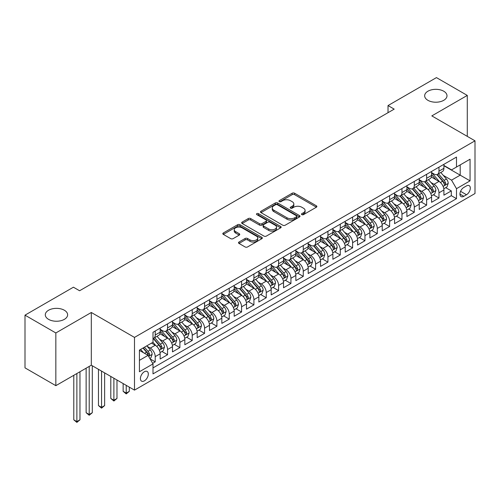 <?xml version="1.0" encoding="UTF-8"?>
<svg xmlns="http://www.w3.org/2000/svg" width="500" height="500" viewBox="0 0 500 500"><rect width="100%" height="100%" fill="white"/><g stroke="black" fill="none" stroke-linecap="round" stroke-linejoin="round"><path stroke-width="0.75" d="M301.819 214.638A1.2 0.694 0 0 0 303.512 214.638L316.381 207.206A1.713 0.988 0 0 0 316.881 206.506A1.713 0.988 0 0 0 316.381 205.812L294.587 193.225A1.713 0.988 0 0 0 292.162 193.225L279.294 200.656A1.2 0.694 0 0 0 278.944 201.144A1.2 0.694 0 0 0 279.294 201.631A1.2 0.694 0 0 0 280.994 201.631L282.656 200.669A5.481 3.162 0 0 1 290.406 200.669L292.225 201.719A5.481 3.162 0 0 1 293.831 203.956A5.481 3.162 0 0 1 292.225 206.194L290.556 207.156A1.2 0.694 0 0 0 290.206 207.644A1.2 0.694 0 0 0 290.556 208.137A1.2 0.694 0 0 0 292.256 208.137L293.919 207.175A5.481 3.162 0 0 1 301.669 207.175L303.488 208.225A5.481 3.162 0 0 1 305.087 210.463A5.481 3.162 0 0 1 303.488 212.694L301.819 213.656A1.2 0.694 0 0 0 301.469 214.15A1.2 0.694 0 0 0 301.819 214.638L301.819 213.656M64.356 310.238A11.169 6.444 0 0 0 52.188 308.844A11.169 6.444 0 0 0 45.294 314.8A11.169 6.444 0 0 0 48.562 319.356A11.169 6.444 0 0 0 60.731 320.756A11.169 6.444 0 0 0 67.625 314.8A11.169 6.444 0 0 0 64.356 310.238M443.725 91.213A11.169 6.444 0 0 0 431.556 89.819A11.169 6.444 0 0 0 424.663 95.775A11.169 6.444 0 0 0 427.931 100.331A11.169 6.444 0 0 0 440.1 101.725A11.169 6.444 0 0 0 446.994 95.775A11.169 6.444 0 0 0 443.725 91.213M144.362 380.863A5.581 3.225 120 0 0 148.012 375.944A5.581 3.225 120 0 0 147.156 371.469A5.581 3.225 120 0 0 144.362 371.744A5.581 3.225 120 0 0 140.712 376.669A5.581 3.225 120 0 0 141.569 381.138A5.581 3.225 120 0 0 144.362 380.863M239 242.025A1.713 0.988 0 0 0 238.5 242.725A1.713 0.988 0 0 0 239 243.425L245.119 246.956A1.713 0.988 0 0 0 247.537 246.956L261.825 238.706A1.713 0.988 0 0 0 262.331 238.006A1.713 0.988 0 0 0 261.825 237.306L240.031 224.725A1.713 0.988 0 0 0 237.606 224.725L223.319 232.975A1.713 0.988 0 0 0 222.819 233.669A1.713 0.988 0 0 0 223.319 234.369L230.706 238.637A1.713 0.988 0 0 0 233.125 238.637L239.244 235.106A1.713 0.988 0 0 0 239.744 234.406A1.713 0.988 0 0 0 239.244 233.706L235.581 231.594A4.581 2.644 0 0 1 234.237 229.719A4.581 2.644 0 0 1 237.069 227.275A4.581 2.644 0 0 1 242.056 227.85L256.406 236.137A4.581 2.644 0 0 1 257.75 238.006A4.581 2.644 0 0 1 254.925 240.45A4.581 2.644 0 0 1 249.931 239.875L247.537 238.494A1.713 0.988 0 0 0 245.119 238.494L239 242.025L239 243.425M91.312 312.481L55.844 332.962L25 315.156L25 367.863L55.844 385.669L91.312 365.194L134.494 390.125L134.494 337.413L91.312 312.481L91.312 365.194M467.287 136.375L467.287 95.419L431.819 115.894L475 140.825L134.494 337.413M467.287 95.419L436.444 77.606L388.025 105.569L388.025 112.688M25 315.156L73.425 287.2L79.594 290.756L394.194 109.125L388.025 105.569M282.775 225.212A1.713 0.988 0 0 0 285.2 225.212L299.488 216.962A1.713 0.988 0 0 0 299.988 216.262A1.713 0.988 0 0 0 299.488 215.562L277.694 202.981A1.713 0.988 0 0 0 275.269 202.981L260.981 211.231A1.713 0.988 0 0 0 260.481 211.925A1.713 0.988 0 0 0 260.981 212.625L282.775 225.212M257.281 214.894A1.2 0.694 0 0 1 258.5 215.062L258.5 213.644L280.656 226.438A1.713 0.988 0 0 1 281.163 227.131A1.713 0.988 0 0 1 280.656 227.831L266.369 236.081A1.713 0.988 0 0 1 263.944 236.081L242.15 223.5L248.263 219.994L248.263 218.569L242.15 222.1A1.713 0.988 0 0 0 241.65 222.8A1.713 0.988 0 0 0 242.15 223.5L242.15 222.1M248.263 219.994A1.713 0.988 0 0 1 250.688 219.994L250.688 218.569A1.713 0.988 0 0 0 248.263 218.569M250.688 218.569L259.525 223.675A1.713 0.988 0 0 0 261.95 223.675L266.006 221.331A1.713 0.988 0 0 0 266.506 220.631A1.713 0.988 0 0 0 266.006 219.931L256.8 214.619A1.2 0.694 0 0 1 256.45 214.131A1.2 0.694 0 0 1 257.194 213.494A1.2 0.694 0 0 1 258.5 213.644M152.662 363.325L155.219 361.844L150.1 358.888M147.188 346.312L150.287 348.1A6.981 4.031 60 0 1 155.219 356.644L160.156 353.8L160.156 358.994L167.556 354.725L161.944 351.481M159.525 339.188L162.619 340.975A6.981 4.031 60 0 1 167.556 349.525L172.494 346.675L172.494 351.875L179.894 347.6L174.281 344.356M171.863 332.062L174.956 333.85A6.981 4.031 60 0 1 179.894 342.4L184.831 339.55L184.831 344.75L192.231 340.475L186.619 337.238M184.2 324.944L187.294 326.731A6.981 4.031 60 0 1 192.231 335.275L197.169 332.431L197.169 337.631L204.569 333.356L198.956 330.112M196.537 317.819L199.631 319.606A6.981 4.031 60 0 1 204.569 328.156L209.5 325.306L209.5 330.506L216.906 326.231L211.294 322.994M208.875 310.694L211.969 312.488A6.981 4.031 60 0 1 216.906 321.031L221.838 318.181L221.838 323.381L229.244 319.106L223.631 315.869M221.213 303.575L224.306 305.363A6.981 4.031 60 0 1 229.244 313.906L234.175 311.062L234.175 316.262L241.581 311.988L235.969 308.744M233.55 296.45L236.644 298.238A6.981 4.031 60 0 1 241.581 306.788L246.513 303.938L246.513 309.137L253.919 304.862L248.306 301.625M245.888 289.325L248.981 291.119A6.981 4.031 60 0 1 253.919 299.662L258.85 296.812L258.85 302.013L266.256 297.738L260.644 294.5M258.219 282.206L261.319 283.994A6.981 4.031 60 0 1 266.256 292.538L271.188 289.694L271.188 294.894L278.594 290.619L272.975 287.375M270.556 275.081L273.656 276.869A6.981 4.031 60 0 1 278.594 285.419L283.525 282.569L283.525 287.769L290.931 283.494L285.312 280.256M282.894 267.956L285.994 269.75A6.981 4.031 60 0 1 290.931 278.294L295.863 275.444L295.863 280.644L303.269 276.369L297.65 273.131M295.231 260.837L298.331 262.625A6.981 4.031 60 0 1 303.269 271.175L308.2 268.325L308.2 273.525L315.606 269.25L309.988 266.006M307.569 253.713L310.669 255.5A6.981 4.031 60 0 1 315.606 264.05L320.538 261.2L320.538 266.4L327.938 262.125L322.325 258.888M319.906 246.588L323.006 248.381A6.981 4.031 60 0 1 327.938 256.925L332.875 254.075L332.875 259.275L340.275 255.006L334.663 251.762M332.244 239.469L335.344 241.256A6.981 4.031 60 0 1 340.275 249.806L345.213 246.956L345.213 252.156L352.612 247.881L347 244.638M344.581 232.344L347.681 234.131A6.981 4.031 60 0 1 352.612 242.681L357.55 239.831L357.55 245.031L364.95 240.756L359.338 237.519M356.919 225.225L360.019 227.013A6.981 4.031 60 0 1 364.95 235.556L369.888 232.706L369.888 237.906L377.287 233.637L371.675 230.394M369.256 218.1L372.356 219.887A6.981 4.031 60 0 1 377.287 228.438L382.225 225.588L382.225 230.787L389.625 226.513L384.012 223.269M381.594 210.975L384.694 212.763A6.981 4.031 60 0 1 389.625 221.312L394.562 218.463L394.562 223.663L401.962 219.387L396.35 216.15M393.931 203.856L397.031 205.644A6.981 4.031 60 0 1 401.962 214.188L406.9 211.337L406.9 216.537L414.3 212.269L408.688 209.025M406.269 196.731L409.369 198.519A6.981 4.031 60 0 1 414.3 207.069L419.237 204.219L419.237 209.419L426.637 205.144L421.025 201.9M418.606 189.606L421.706 191.394A6.981 4.031 60 0 1 426.637 199.944L431.575 197.094L431.575 202.294L438.975 198.019L438.975 192.819A6.981 4.031 -120 0 0 434.038 184.275L430.944 182.488M433.363 194.781L438.975 198.019M160.156 353.8A6.981 4.031 -120 0 0 155.219 345.25L151.519 343.113M172.494 346.675A6.981 4.031 -120 0 0 167.556 338.125L159.925 333.719M184.831 339.55A6.981 4.031 -120 0 0 179.894 331.006L172.262 326.6M197.169 332.431A6.981 4.031 -120 0 0 192.231 323.881L184.6 319.475M209.5 325.306A6.981 4.031 -120 0 0 204.569 316.756L196.938 312.356M221.838 318.181A6.981 4.031 -120 0 0 216.906 309.637L209.275 305.231M234.175 311.062A6.981 4.031 -120 0 0 229.244 302.512L221.612 298.106M246.513 303.938A6.981 4.031 -120 0 0 241.581 295.387L233.95 290.988M258.85 296.812A6.981 4.031 -120 0 0 253.919 288.269L246.287 283.863M271.188 289.694A6.981 4.031 -120 0 0 266.256 281.144L258.625 276.737M283.525 282.569A6.981 4.031 -120 0 0 278.594 274.019L270.963 269.619M295.863 275.444A6.981 4.031 -120 0 0 290.931 266.9L283.3 262.494M308.2 268.325A6.981 4.031 -120 0 0 303.269 259.775L295.637 255.369M320.538 261.2A6.981 4.031 -120 0 0 315.606 252.65L307.975 248.25M332.875 254.075A6.981 4.031 -120 0 0 327.938 245.531L320.312 241.125M345.213 246.956A6.981 4.031 -120 0 0 340.275 238.406L332.65 234M357.55 239.831A6.981 4.031 -120 0 0 352.612 231.281L344.988 226.881M369.888 232.706A6.981 4.031 -120 0 0 364.95 224.163L357.325 219.756M382.225 225.588A6.981 4.031 -120 0 0 377.287 217.037L369.663 212.631M394.562 218.463A6.981 4.031 -120 0 0 389.625 209.919L381.994 205.512M406.9 211.337A6.981 4.031 -120 0 0 401.962 202.794L394.331 198.388M419.237 204.219A6.981 4.031 -120 0 0 414.3 195.669L406.669 191.262M431.575 197.094A6.981 4.031 -120 0 0 426.637 188.55L419.006 184.144M466.488 185.912L463.775 187.481A5.406 3.125 120 0 0 460.238 192.244A5.406 3.125 120 0 0 461.069 196.581A5.406 3.125 120 0 0 463.775 196.312L466.488 194.744A5.406 3.125 120 0 0 470.019 189.975A5.406 3.125 120 0 0 469.194 185.644A5.406 3.125 120 0 0 466.488 185.912M134.494 390.125L475 193.531L475 140.825M139.425 360.35L148.062 355.363L153 363.913L153 373.881L456.494 198.663L456.494 188.688L451.556 180.144L443.281 175.362M153 363.913L139.425 371.744L139.425 350.094L153 342.256L153 332.287L456.494 157.062L456.494 167.037L470.062 159.2L470.062 180.856L456.494 188.688M160.156 329.294L162.619 330.719A6.981 4.031 60 0 0 166.112 331.062L171.044 328.212A6.981 4.031 -120 0 0 172.494 325.019L172.494 321.031M172.494 322.169L174.956 323.594A6.981 4.031 60 0 0 178.45 323.944L183.381 321.094A6.981 4.031 -120 0 0 184.831 317.9L184.831 313.906M184.831 315.05L187.294 316.475A6.981 4.031 60 0 0 190.787 316.819L195.719 313.969A6.981 4.031 -120 0 0 197.169 310.775L197.169 306.788M197.169 307.925L199.631 309.35A6.981 4.031 60 0 0 203.125 309.694L208.056 306.844A6.981 4.031 -120 0 0 209.5 303.65L209.5 299.662M209.5 300.8L211.969 302.225A6.981 4.031 60 0 0 215.463 302.575L220.394 299.725A6.981 4.031 -120 0 0 221.838 296.531L221.838 292.538M221.838 293.681L224.306 295.106A6.981 4.031 60 0 0 227.8 295.45L232.731 292.6A6.981 4.031 -120 0 0 234.175 289.406L234.175 285.419M234.175 286.556L236.644 287.981A6.981 4.031 60 0 0 240.138 288.325L245.069 285.481A6.981 4.031 -120 0 0 246.513 282.281L246.513 278.294M246.513 279.431L248.981 280.856A6.981 4.031 60 0 0 252.469 281.206L257.406 278.356A6.981 4.031 -120 0 0 258.85 275.163L258.85 271.169M258.85 272.312L261.319 273.738A6.981 4.031 60 0 0 264.806 274.081L269.744 271.231A6.981 4.031 -120 0 0 271.188 268.038L271.188 264.05M271.188 265.188L273.656 266.613A6.981 4.031 60 0 0 277.144 266.956L282.081 264.113A6.981 4.031 -120 0 0 283.525 260.912L283.525 256.925M283.525 258.069L285.994 259.488A6.981 4.031 60 0 0 289.481 259.837L294.419 256.988A6.981 4.031 -120 0 0 295.863 253.794L295.863 249.806M295.863 250.944L298.331 252.369A6.981 4.031 60 0 0 301.819 252.712L306.756 249.862A6.981 4.031 -120 0 0 308.2 246.669L308.2 242.681M308.2 243.819L310.669 245.244A6.981 4.031 60 0 0 314.156 245.588L319.094 242.744A6.981 4.031 -120 0 0 320.538 239.544L320.538 235.556M320.538 236.7L323.006 238.125A6.981 4.031 60 0 0 326.494 238.469L331.431 235.619A6.981 4.031 -120 0 0 332.875 232.425L332.875 228.438M332.875 229.575L335.344 231A6.981 4.031 60 0 0 338.831 231.344L343.769 228.494A6.981 4.031 -120 0 0 345.213 225.3L345.213 221.312M345.213 222.45L347.681 223.875A6.981 4.031 60 0 0 351.169 224.225L356.106 221.375A6.981 4.031 -120 0 0 357.55 218.175L357.55 214.188M357.55 215.331L360.019 216.756A6.981 4.031 60 0 0 363.506 217.1L368.444 214.25A6.981 4.031 -120 0 0 369.888 211.056L369.888 207.069M369.888 208.206L372.356 209.631A6.981 4.031 60 0 0 375.844 209.975L380.781 207.125A6.981 4.031 -120 0 0 382.225 203.931L382.225 199.944M382.225 201.081L384.694 202.506A6.981 4.031 60 0 0 388.181 202.856L393.119 200.006A6.981 4.031 -120 0 0 394.562 196.812L394.562 192.819M394.562 193.962L397.031 195.387A6.981 4.031 60 0 0 400.519 195.731L405.456 192.881A6.981 4.031 -120 0 0 406.9 189.688L406.9 185.7M406.9 186.838L409.369 188.263A6.981 4.031 60 0 0 412.856 188.606L417.788 185.756A6.981 4.031 -120 0 0 419.237 182.562L419.237 178.575M419.237 179.713L421.706 181.137A6.981 4.031 60 0 0 425.194 181.488L430.125 178.637A6.981 4.031 -120 0 0 431.575 175.444L431.575 171.45M153 367.9L451.312 195.669L451.312 190.9L443.913 195.169L443.913 189.975A6.981 4.031 -120 0 0 438.975 181.425L431.344 177.019M431.575 172.594L434.038 174.019A6.981 4.031 -120 0 0 437.531 174.363A6.981 4.031 -120 0 0 438.975 171.169L438.975 167.181M437.531 174.363L442.463 171.513A6.981 4.031 -120 0 0 443.913 168.319L443.913 164.331M155.219 331.006L155.219 334.994A6.981 4.031 60 0 1 153.775 338.188A6.981 4.031 60 0 1 153 338.469M153.775 338.188L158.706 335.337A6.981 4.031 -120 0 0 160.156 332.144L160.156 328.156M167.556 323.881L167.556 327.869A6.981 4.031 60 0 1 166.112 331.062M179.894 316.756L179.894 320.744A6.981 4.031 60 0 1 178.45 323.944M192.231 309.637L192.231 313.625A6.981 4.031 60 0 1 190.787 316.819M204.569 302.512L204.569 306.5A6.981 4.031 60 0 1 203.125 309.694M216.906 295.387L216.906 299.381A6.981 4.031 60 0 1 215.463 302.575M229.244 288.269L229.244 292.256A6.981 4.031 60 0 1 227.8 295.45M241.581 281.144L241.581 285.131A6.981 4.031 60 0 1 240.138 288.325M253.919 274.019L253.919 278.012A6.981 4.031 60 0 1 252.469 281.206M266.256 266.9L266.256 270.887A6.981 4.031 60 0 1 264.806 274.081M278.594 259.775L278.594 263.762A6.981 4.031 60 0 1 277.144 266.956M290.931 252.65L290.931 256.644A6.981 4.031 60 0 1 289.481 259.837M303.269 245.531L303.269 249.519A6.981 4.031 60 0 1 301.819 252.712M315.606 238.406L315.606 242.394A6.981 4.031 60 0 1 314.156 245.588M327.938 231.281L327.938 235.275A6.981 4.031 60 0 1 326.494 238.469M340.275 224.163L340.275 228.15A6.981 4.031 60 0 1 338.831 231.344M352.612 217.037L352.612 221.025A6.981 4.031 60 0 1 351.169 224.225M364.95 209.913L364.95 213.906A6.981 4.031 60 0 1 363.506 217.1M377.287 202.794L377.287 206.781A6.981 4.031 60 0 1 375.844 209.975M389.625 195.669L389.625 199.656A6.981 4.031 60 0 1 388.181 202.856M401.962 188.544L401.962 192.537A6.981 4.031 60 0 1 400.519 195.731M414.3 181.425L414.3 185.413A6.981 4.031 60 0 1 412.856 188.606M426.637 174.3L426.637 178.287A6.981 4.031 60 0 1 425.194 181.488M426.637 199.944L426.637 205.144M414.3 207.069L414.3 212.269M401.962 214.188L401.962 219.387M389.625 221.312L389.625 226.513M377.287 228.438L377.287 233.637M364.95 235.556L364.95 240.756M352.612 242.681L352.612 247.881M340.275 249.806L340.275 255.006M327.938 256.925L327.938 262.125M315.606 264.05L315.606 269.25M303.269 271.175L303.269 276.369M290.931 278.294L290.931 283.494M278.594 285.419L278.594 290.619M266.256 292.538L266.256 297.738M253.919 299.662L253.919 304.862M241.581 306.788L241.581 311.988M229.244 313.906L229.244 319.106M216.906 321.031L216.906 326.231M204.569 328.156L204.569 333.356M192.231 335.275L192.231 340.475M179.894 342.4L179.894 347.6M167.556 349.525L167.556 354.725M155.219 356.644L155.219 361.844M148.062 355.363L139.425 350.375M451.556 180.144L460.194 175.156L460.194 164.9L470.062 159.2M443.913 165.756L470.062 180.856M443.913 165.469L451.556 169.887L456.494 167.037M55.844 332.962L55.844 385.669M445.7 187.656L451.312 190.9M451.312 195.669L456.494 198.663M302.3 214.806L303.488 214.119A5.481 3.162 0 0 0 305.087 211.881L305.087 210.463M293.831 203.956L293.831 205.381A5.481 3.162 0 0 1 292.225 207.619L291.038 208.306M316.381 205.812L316.381 207.206L294.587 194.65A1.713 0.988 0 0 0 292.162 194.65L279.775 201.8M299.469 216.975L277.694 204.406A1.713 0.988 0 0 0 275.269 204.406L261 212.638M296.462 216.75A1.2 0.694 0 0 0 296.812 216.262A1.2 0.694 0 0 0 296.462 215.775L277.325 204.725A1.2 0.694 0 0 0 275.631 204.725L273.875 205.738A5.481 3.162 0 0 0 272.269 207.975A5.481 3.162 0 0 0 273.875 210.212L286.956 217.769A5.481 3.162 0 0 0 294.706 217.769L296.462 216.75L296.462 218.175A1.2 0.694 0 0 0 296.812 217.688L296.812 216.262M272.269 207.975L272.269 209.4A5.481 3.162 0 0 0 273.875 211.637L273.875 210.212M296.462 218.175L294.706 219.188A5.481 3.162 0 0 1 286.956 219.188L273.875 211.637M250.688 219.994L259.525 225.1A1.713 0.988 0 0 0 261.95 225.1L266.006 222.756A1.713 0.988 0 0 0 266.506 222.056L266.506 220.631M258.5 215.062L280.637 227.844M268.7 228.969A4.581 2.644 0 0 0 273.694 229.544A4.581 2.644 0 0 0 276.519 227.1A4.581 2.644 0 0 0 275.181 225.231L270.125 222.312A1.713 0.988 0 0 0 267.7 222.312L263.644 224.65A1.713 0.988 0 0 0 263.144 225.35A1.713 0.988 0 0 0 263.644 226.05L268.7 228.969L268.7 230.394A4.581 2.644 0 0 0 273.694 230.969A4.581 2.644 0 0 0 276.519 228.525L276.519 227.1M263.144 225.35L263.144 226.775A1.713 0.988 0 0 0 263.644 227.475L263.644 226.05M268.7 230.394L263.644 227.475M257.75 238.006L257.75 239.431A4.581 2.644 0 0 1 254.925 241.875A4.581 2.644 0 0 1 249.931 241.3L247.537 239.919A1.713 0.988 0 0 0 245.119 239.919L239.025 243.438M234.237 229.719L234.237 231.144A4.581 2.644 0 0 0 235.581 233.019L235.581 231.594M239.219 235.119L235.581 233.019M261.825 237.306L261.825 238.706L240.031 226.144A1.713 0.988 0 0 0 237.606 226.144L223.344 234.381M443.806 188.75L446.994 186.906L448.225 183.35A4.625 2.669 -120 0 0 446.425 179.006L440.788 172.481M439.663 181.875L432.975 174.137A13.35 7.706 -120 0 0 431.575 172.669M435.994 179.706L432.256 175.375A11.081 6.394 -120 0 0 431.575 174.631M436.9 174.613L442.6 181.213A4.625 2.669 60 0 1 444.25 184.4L444.588 184.95L445.213 184.856L445.731 183.544A4.625 2.669 -120 0 0 444.081 180.362L438.444 173.831M437.238 174.506L443.363 181.6A2.356 1.363 60 0 1 443.956 182.519L445.731 183.544M431.469 195.875L434.656 194.031L435.887 190.469A4.625 2.669 -120 0 0 434.087 186.131L428.456 179.6M427.325 189L420.637 181.256A13.35 7.706 -120 0 0 419.237 179.794M423.656 186.825L419.919 182.5A11.081 6.394 -120 0 0 419.237 181.75M424.562 181.737L430.262 188.337A4.625 2.669 60 0 1 431.912 191.525L432.25 192.069L432.875 191.981L433.394 190.669A4.625 2.669 -120 0 0 431.744 187.481L426.106 180.956M424.9 181.625L431.025 188.719A2.356 1.363 60 0 1 431.619 189.644L433.394 190.669M419.131 202.994L422.319 201.156L423.556 197.594A4.625 2.669 -120 0 0 421.75 193.25L416.119 186.725M414.988 196.119L408.3 188.381A13.35 7.706 -120 0 0 406.9 186.912M411.319 193.95L407.581 189.619A11.081 6.394 -120 0 0 406.9 188.875M412.225 188.856L417.931 195.463A4.625 2.669 60 0 1 419.575 198.644L419.913 199.194L420.538 199.106L421.056 197.787A4.625 2.669 -120 0 0 419.406 194.606L413.769 188.081M412.562 188.75L418.688 195.844A2.356 1.363 60 0 1 419.281 196.762L421.056 197.787M406.794 210.119L409.981 208.275L411.219 204.719A4.625 2.669 -120 0 0 409.412 200.375L403.781 193.85M402.65 203.244L395.962 195.506A13.35 7.706 -120 0 0 394.562 194.037M398.981 201.075L395.244 196.744A11.081 6.394 -120 0 0 394.562 196M399.888 195.981L405.594 202.581A4.625 2.669 60 0 1 407.238 205.769L407.575 206.319L408.2 206.225L408.719 204.913A4.625 2.669 -120 0 0 407.069 201.725L401.438 195.2M400.225 195.875L406.35 202.969A2.356 1.363 60 0 1 406.944 203.888L408.719 204.913M394.456 217.244L397.644 215.4L398.881 211.838A4.625 2.669 -120 0 0 397.081 207.5L391.444 200.969M390.312 210.369L383.625 202.625A13.35 7.706 -120 0 0 382.225 201.163M386.644 208.194L382.906 203.869A11.081 6.394 -120 0 0 382.225 203.119M387.55 203.106L393.256 209.706A4.625 2.669 60 0 1 394.9 212.887L395.238 213.438L395.863 213.35L396.381 212.037A4.625 2.669 -120 0 0 394.731 208.85L389.1 202.325M387.887 202.994L394.012 210.087A2.356 1.363 60 0 1 394.606 211.012L396.381 212.037M382.119 224.363L385.306 222.525L386.544 218.962A4.625 2.669 -120 0 0 384.744 214.619L379.106 208.094M377.975 217.488L371.287 209.75A13.35 7.706 -120 0 0 369.888 208.281M374.306 215.319L370.569 210.987A11.081 6.394 -120 0 0 369.888 210.244M375.213 210.225L380.919 216.831A4.625 2.669 60 0 1 382.562 220.012L382.9 220.562L383.525 220.475L384.044 219.156A4.625 2.669 -120 0 0 382.4 215.975L376.763 209.45M375.55 210.119L381.675 217.213A2.356 1.363 60 0 1 382.269 218.131L384.044 219.156M369.781 231.488L372.969 229.644L374.206 226.081A4.625 2.669 -120 0 0 372.406 221.744L366.769 215.219M365.637 224.613L358.95 216.875A13.35 7.706 -120 0 0 357.55 215.406M361.969 222.438L358.231 218.113A11.081 6.394 -120 0 0 357.55 217.369M362.875 217.35L368.581 223.95A4.625 2.669 60 0 1 370.225 227.138L370.562 227.681L371.188 227.594L371.706 226.281A4.625 2.669 -120 0 0 370.062 223.094L364.425 216.569M363.212 217.244L369.338 224.338A2.356 1.363 60 0 1 369.931 225.256L371.706 226.281M357.444 238.612L360.631 236.769L361.869 233.206A4.625 2.669 -120 0 0 360.069 228.869L354.431 222.338M353.3 231.737L346.613 223.994A13.35 7.706 -120 0 0 345.213 222.525M349.631 229.562L345.894 225.231A11.081 6.394 -120 0 0 345.213 224.488M350.544 224.475L356.244 231.075A4.625 2.669 60 0 1 357.894 234.256L358.225 234.806L358.85 234.719L359.369 233.406A4.625 2.669 -120 0 0 357.725 230.219L352.088 223.694M350.875 224.363L357 231.456A2.356 1.363 60 0 1 357.594 232.381L359.369 233.406M345.106 245.731L348.294 243.894L349.531 240.331A4.625 2.669 -120 0 0 347.731 235.987L342.094 229.462M340.962 238.856L334.281 231.119A13.35 7.706 -120 0 0 332.875 229.65M337.3 236.688L333.556 232.356A11.081 6.394 -120 0 0 332.875 231.612M338.206 231.594L343.906 238.194A4.625 2.669 60 0 1 345.556 241.381L345.887 241.931L346.512 241.844L347.031 240.525A4.625 2.669 -120 0 0 345.387 237.344L339.75 230.819M338.537 231.488L344.663 238.581A2.356 1.363 60 0 1 345.256 239.5L347.031 240.525M332.769 252.856L335.962 251.012L337.194 247.45A4.625 2.669 -120 0 0 335.394 243.113L329.756 236.588M328.625 245.981L321.944 238.244A13.35 7.706 -120 0 0 320.538 236.775M324.963 243.806L321.219 239.481A11.081 6.394 -120 0 0 320.538 238.738M325.869 238.719L331.569 245.319A4.625 2.669 60 0 1 333.219 248.506L333.55 249.05L334.175 248.962L334.694 247.65A4.625 2.669 -120 0 0 333.05 244.462L327.413 237.938M326.2 238.612L332.325 245.706A2.356 1.363 60 0 1 332.919 246.625L334.694 247.65M320.431 259.975L323.625 258.137L324.856 254.575A4.625 2.669 -120 0 0 323.056 250.231L317.419 243.706M316.288 253.106L309.606 245.362A13.35 7.706 -120 0 0 308.2 243.894M312.625 250.931L308.881 246.6A11.081 6.394 -120 0 0 308.2 245.856M313.531 245.844L319.231 252.444A4.625 2.669 60 0 1 320.881 255.625L321.213 256.175L321.838 256.087L322.362 254.775A4.625 2.669 -120 0 0 320.712 251.588L315.075 245.062M313.863 245.731L319.994 252.825A2.356 1.363 60 0 1 320.581 253.75L322.362 254.775M308.1 267.1L311.288 265.262L312.519 261.7A4.625 2.669 -120 0 0 310.719 257.356L305.081 250.831M303.95 260.225L297.269 252.488A13.35 7.706 -120 0 0 295.863 251.019M300.287 258.056L296.544 253.725A11.081 6.394 -120 0 0 295.863 252.981M301.194 252.963L306.894 259.562A4.625 2.669 60 0 1 308.544 262.75L308.881 263.3L309.5 263.212L310.025 261.894A4.625 2.669 -120 0 0 308.375 258.712L302.738 252.181M301.525 252.856L307.656 259.95A2.356 1.363 60 0 1 308.25 260.869L310.025 261.894M295.763 274.225L298.95 272.381L300.181 268.819A4.625 2.669 -120 0 0 298.381 264.481L292.744 257.956M291.613 267.35L284.931 259.613A13.35 7.706 -120 0 0 283.525 258.144M287.95 265.175L284.206 260.85A11.081 6.394 -120 0 0 283.525 260.106M288.856 260.087L294.556 266.688A4.625 2.669 60 0 1 296.206 269.875L296.544 270.419L297.162 270.331L297.688 269.019A4.625 2.669 -120 0 0 296.038 265.831L290.4 259.306M289.188 259.981L295.319 267.075A2.356 1.363 60 0 1 295.912 267.994L297.688 269.019M283.425 281.344L286.613 279.506L287.844 275.944A4.625 2.669 -120 0 0 286.044 271.6L280.406 265.075M279.275 274.475L272.594 266.731A13.35 7.706 -120 0 0 271.188 265.262M275.613 272.3L271.869 267.969A11.081 6.394 -120 0 0 271.188 267.225M276.519 267.213L282.219 273.812A4.625 2.669 60 0 1 283.869 276.994L284.206 277.544L284.831 277.456L285.35 276.144A4.625 2.669 -120 0 0 283.7 272.956L278.062 266.431M276.85 267.1L282.981 274.194A2.356 1.363 60 0 1 283.575 275.119L285.35 276.144M271.087 288.469L274.275 286.631L275.506 283.069A4.625 2.669 -120 0 0 273.706 278.725L268.069 272.2M266.938 281.594L260.256 273.856A13.35 7.706 -120 0 0 258.85 272.387M263.275 279.425L259.538 275.094A11.081 6.394 -120 0 0 258.85 274.35M264.181 274.331L269.881 280.931A4.625 2.669 60 0 1 271.531 284.119L271.869 284.669L272.494 284.581L273.012 283.263A4.625 2.669 -120 0 0 271.363 280.081L265.725 273.55M264.513 274.225L270.644 281.319A2.356 1.363 60 0 1 271.238 282.238L273.012 283.263M258.75 295.594L261.938 293.75L263.169 290.188A4.625 2.669 -120 0 0 261.369 285.85L255.731 279.325M254.6 288.719L247.919 280.975A13.35 7.706 -120 0 0 246.513 279.513M250.938 286.544L247.2 282.219A11.081 6.394 -120 0 0 246.513 281.475M251.844 281.456L257.544 288.056A4.625 2.669 60 0 1 259.194 291.244L259.531 291.788L260.156 291.7L260.675 290.387A4.625 2.669 -120 0 0 259.025 287.2L253.388 280.675M252.181 281.35L258.306 288.438A2.356 1.363 60 0 1 258.9 289.363L260.675 290.387M246.412 302.712L249.6 300.875L250.831 297.312A4.625 2.669 -120 0 0 249.031 292.969L243.394 286.444M242.262 295.844L235.581 288.1A13.35 7.706 -120 0 0 234.175 286.631M238.6 293.669L234.862 289.337A11.081 6.394 -120 0 0 234.175 288.594M239.506 288.581L245.206 295.181A4.625 2.669 60 0 1 246.856 298.363L247.194 298.913L247.819 298.825L248.337 297.512A4.625 2.669 -120 0 0 246.688 294.325L241.05 287.8M239.844 288.469L245.969 295.562A2.356 1.363 60 0 1 246.562 296.488L248.337 297.512M234.075 309.837L237.262 308L238.494 304.438A4.625 2.669 -120 0 0 236.694 300.094L231.056 293.569M229.931 302.962L223.244 295.225A13.35 7.706 -120 0 0 221.838 293.756M226.262 300.794L222.525 296.462A11.081 6.394 -120 0 0 221.838 295.719M227.169 295.7L232.869 302.3A4.625 2.669 60 0 1 234.519 305.487L234.856 306.038L235.481 305.95L236 304.631A4.625 2.669 -120 0 0 234.35 301.45L228.713 294.919M227.506 295.594L233.631 302.688A2.356 1.363 60 0 1 234.225 303.606L236 304.631M221.737 316.962L224.925 315.119L226.156 311.556A4.625 2.669 -120 0 0 224.356 307.219L218.719 300.694M217.594 310.087L210.906 302.344A13.35 7.706 -120 0 0 209.5 300.881M213.925 307.913L210.188 303.587A11.081 6.394 -120 0 0 209.5 302.844M214.831 302.825L220.531 309.425A4.625 2.669 60 0 1 222.181 312.613L222.519 313.156L223.144 313.069L223.663 311.756A4.625 2.669 -120 0 0 222.013 308.569L216.375 302.044M215.169 302.719L221.294 309.806A2.356 1.363 60 0 1 221.887 310.731L223.663 311.756M209.4 324.081L212.587 322.244L213.819 318.681A4.625 2.669 -120 0 0 212.019 314.337L206.381 307.812M205.256 317.206L198.569 309.469A13.35 7.706 -120 0 0 197.169 308M201.588 315.038L197.85 310.706A11.081 6.394 -120 0 0 197.169 309.962M202.494 309.944L208.194 316.55A4.625 2.669 60 0 1 209.844 319.731L210.181 320.281L210.806 320.194L211.325 318.881A4.625 2.669 -120 0 0 209.675 315.694L204.037 309.169M202.831 309.837L208.956 316.931A2.356 1.363 60 0 1 209.55 317.856L211.325 318.881M197.062 331.206L200.25 329.369L201.481 325.806A4.625 2.669 -120 0 0 199.681 321.463L194.044 314.938M192.919 324.331L186.231 316.594A13.35 7.706 -120 0 0 184.831 315.125M189.25 322.163L185.512 317.831A11.081 6.394 -120 0 0 184.831 317.087M190.156 317.069L195.856 323.669A4.625 2.669 60 0 1 197.506 326.856L197.844 327.406L198.469 327.319L198.988 326A4.625 2.669 -120 0 0 197.338 322.819L191.7 316.288M190.494 316.962L196.619 324.056A2.356 1.363 60 0 1 197.213 324.975L198.988 326M126.225 385.35L126.225 393.119L129.312 391.337L129.312 387.131M129.312 391.337L126.225 393.9L123.144 391.337L123.144 383.569M123.144 391.337L126.225 393.119L126.225 393.9M184.725 338.331L187.913 336.488L189.144 332.925A4.625 2.669 -120 0 0 187.344 328.587L181.706 322.056M180.581 331.456L173.894 323.713A13.35 7.706 -120 0 0 172.494 322.25M176.912 329.281L173.175 324.956A11.081 6.394 -120 0 0 172.494 324.212M177.819 324.194L183.519 330.794A4.625 2.669 60 0 1 185.169 333.981L185.506 334.525L186.131 334.438L186.65 333.125A4.625 2.669 -120 0 0 185 329.938L179.363 323.413M178.156 324.087L184.281 331.175A2.356 1.363 60 0 1 184.875 332.1L186.65 333.125M113.888 378.231L113.888 400.238L116.975 398.456L116.975 380.006M116.975 398.456L113.888 401.025L110.806 398.456L110.806 376.45M110.806 398.456L113.888 400.238L113.888 401.025M172.387 345.45L175.575 343.612L176.806 340.05A4.625 2.669 -120 0 0 175.006 335.706L169.369 329.181M168.244 338.575L161.556 330.838A13.35 7.706 -120 0 0 160.156 329.369M164.575 336.406L160.837 332.075A11.081 6.394 -120 0 0 160.156 331.331M165.481 331.312L171.181 337.919A4.625 2.669 60 0 1 172.831 341.1L173.169 341.65L173.794 341.562L174.312 340.244A4.625 2.669 -120 0 0 172.662 337.062L167.025 330.538M165.819 331.206L171.944 338.3A2.356 1.363 60 0 1 172.537 339.219L174.312 340.244M101.55 371.106L101.55 407.362L104.637 405.581L104.637 372.887M104.637 405.581L101.55 408.144L98.469 405.581L98.469 369.325M98.469 405.581L101.55 407.362L101.55 408.144M160.05 352.575L163.238 350.731L164.469 347.175A4.625 2.669 -120 0 0 162.669 342.831L157.031 336.306M155.906 345.7L152.956 342.281M152.238 343.531L151.756 342.975M153.144 338.438L158.844 345.037A4.625 2.669 60 0 1 160.494 348.225L160.831 348.775L161.456 348.681L161.975 347.369A4.625 2.669 -120 0 0 160.325 344.188L154.688 337.656M153.481 338.331L159.606 345.425A2.356 1.363 60 0 1 160.2 346.344L161.975 347.369M89.213 366.406L89.213 414.487L92.3 412.706L92.3 365.763M92.3 412.706L89.213 415.269L86.131 412.706L86.131 368.188M86.131 412.706L89.213 414.487L89.213 415.269M149.85 358.462L150.9 357.856L152.137 354.294A4.625 2.669 -120 0 0 150.331 349.956L146.788 345.844M143.475 352.713L140.619 349.406M139.9 350.65L139.425 350.1M142.963 348.05L146.512 352.163A4.625 2.669 60 0 1 148.156 355.35L148.494 355.894L149.119 355.806L149.637 354.494A4.625 2.669 -120 0 0 147.988 351.306L144.444 347.2M143.244 347.887L147.269 352.544A2.356 1.363 60 0 1 147.863 353.469L149.637 354.494M76.875 373.525L76.875 421.606L79.963 419.825L79.963 371.744M79.963 419.825L76.875 422.394L73.794 419.825L73.794 375.306M73.794 419.825L76.875 421.606L76.875 422.394M150.287 348.1L155.219 345.25M162.619 340.975L167.556 338.125M174.956 333.85L179.894 331.006M187.294 326.731L192.231 323.881M199.631 319.606L204.569 316.756M211.969 312.488L216.906 309.637M224.306 305.363L229.244 302.512M236.644 298.238L241.581 295.387M248.981 291.119L253.919 288.269M261.319 283.994L266.256 281.144M273.656 276.869L278.594 274.019M285.994 269.75L290.931 266.9M298.331 262.625L303.269 259.775M310.669 255.5L315.606 252.65M323.006 248.381L327.938 245.531M335.344 241.256L340.275 238.406M347.681 234.131L352.612 231.281M360.019 227.013L364.95 224.163M372.356 219.887L377.287 217.037M384.694 212.763L389.625 209.919M397.031 205.644L401.962 202.794M409.369 198.519L414.3 195.669M421.706 191.394L426.637 188.55M434.038 184.275L438.975 181.425M438.975 171.169L443.913 168.319M155.219 334.994L160.156 332.144M167.556 327.869L172.494 325.019M179.894 320.744L184.831 317.9M192.231 313.625L197.169 310.775M204.569 306.5L209.5 303.65M216.906 299.381L221.838 296.531M229.244 292.256L234.175 289.406M241.581 285.131L246.513 282.281M253.919 278.012L258.85 275.163M266.256 270.887L271.188 268.038M278.594 263.762L283.525 260.912M290.931 256.644L295.863 253.794M303.269 249.519L308.2 246.669M315.606 242.394L320.538 239.544M327.938 235.275L332.875 232.425M340.275 228.15L345.213 225.3M352.612 221.025L357.55 218.175M364.95 213.906L369.888 211.056M377.287 206.781L382.225 203.931M389.625 199.656L394.562 196.812M401.962 192.537L406.9 189.688M414.3 185.413L419.237 182.562M426.637 178.287L431.575 175.444M438.975 192.819L443.913 189.975M460.569 191.331L466.488 194.744M459.95 194.106L463.775 196.312M303.488 214.119L303.488 212.694M290.556 208.137L290.556 207.156M292.225 207.619L292.225 206.194M279.294 201.631L279.294 200.656M292.162 194.65L292.162 193.225M294.587 194.65L294.587 193.225M260.981 212.625L260.981 211.231M275.269 204.406L275.269 202.981M277.694 204.406L277.694 202.981M299.488 216.962L299.488 215.562M286.956 219.188L286.956 217.769M294.706 219.188L294.706 217.769M259.525 225.1L259.525 223.675M261.95 225.1L261.95 223.675M266.006 222.756L266.006 221.331M280.656 227.831L280.656 226.438M245.119 239.919L245.119 238.494M247.537 239.919L247.537 238.494M249.931 241.3L249.931 239.875M239.244 235.106L239.244 233.706M223.319 234.369L223.319 232.975M237.606 226.144L237.606 224.725M240.031 226.144L240.031 224.725M443.1 186.381L448.2 183.438M432.975 174.137L433.612 173.769M444.081 180.362L446.425 179.006M440.4 182.488L442.6 181.213M430.763 193.5L435.863 190.562M420.637 181.256L421.275 180.894M431.744 187.481L434.087 186.131M428.062 189.613L430.262 188.337M418.425 200.625L423.525 197.681M408.3 188.381L408.938 188.012M419.406 194.606L421.75 193.25M415.725 196.731L417.931 195.463M406.087 207.75L411.188 204.806M395.962 195.506L396.6 195.138M407.069 201.725L409.412 200.375M403.387 203.856L405.594 202.581M393.75 214.869L398.85 211.925M383.625 202.625L384.263 202.262M394.731 208.85L397.081 207.5M391.05 210.981L393.256 209.706M381.413 221.994L386.512 219.05M371.287 209.75L371.925 209.381M382.4 215.975L384.744 214.619M378.713 218.1L380.919 216.831M369.075 229.119L374.175 226.175M358.95 216.875L359.588 216.506M370.062 223.094L372.406 221.744M366.375 225.225L368.581 223.95M356.744 236.238L361.838 233.294M346.613 223.994L347.25 223.631M357.725 230.219L360.069 228.869M354.038 232.35L356.244 231.075M344.406 243.363L349.5 240.419M334.281 231.119L334.913 230.75M345.387 237.344L347.731 235.987M341.7 239.469L343.906 238.194M332.069 250.481L337.163 247.544M321.944 238.244L322.575 237.875M333.05 244.462L335.394 243.113M329.363 246.594L331.569 245.319M319.731 257.606L324.825 254.662M309.606 245.362L310.238 245M320.712 251.588L323.056 250.231M317.025 253.713L319.231 252.444M307.394 264.731L312.488 261.788M297.269 252.488L297.9 252.119M308.375 258.712L310.719 257.356M304.688 260.837L306.894 259.562M295.056 271.85L300.15 268.913M284.931 259.613L285.562 259.244M296.038 265.831L298.381 264.481M292.35 267.962L294.556 266.688M282.719 278.975L287.812 276.031M272.594 266.731L273.225 266.363M283.7 272.956L286.044 271.6M280.012 275.081L282.219 273.812M270.381 286.1L275.475 283.156M260.256 273.856L260.887 273.488M271.363 280.081L273.706 278.725M267.675 282.206L269.881 280.931M258.044 293.219L263.137 290.281M247.919 280.975L248.55 280.613M259.025 287.2L261.369 285.85M255.338 289.331L257.544 288.056M245.706 300.344L250.8 297.4M235.581 288.1L236.219 287.731M246.688 294.325L249.031 292.969M243 296.45L245.206 295.181M233.369 307.469L238.463 304.525M223.244 295.225L223.881 294.856M234.35 301.45L236.694 300.094M230.662 303.575L232.869 302.3M221.031 314.587L226.125 311.65M210.906 302.344L211.544 301.981M222.013 308.569L224.356 307.219M218.325 310.7L220.531 309.425M208.694 321.712L213.787 318.769M198.569 309.469L199.206 309.1M209.675 315.694L212.019 314.337M205.987 317.819L208.194 316.55M196.356 328.837L201.45 325.894M186.231 316.594L186.869 316.225M197.338 322.819L199.681 321.463M193.656 324.944L195.856 323.669M184.019 335.956L189.119 333.019M173.894 323.713L174.531 323.35M185 329.938L187.344 328.587M181.319 332.069L183.519 330.794M171.681 343.081L176.781 340.138M161.556 330.838L162.194 330.469M172.662 337.062L175.006 335.706M168.981 339.188L171.181 337.919M159.344 350.206L164.444 347.262M160.325 344.188L162.669 342.831M156.644 346.312L158.844 345.037M148.65 356.381L152.106 354.387M147.988 351.306L150.331 349.956M144.512 353.312L146.512 352.163"/></g></svg>
